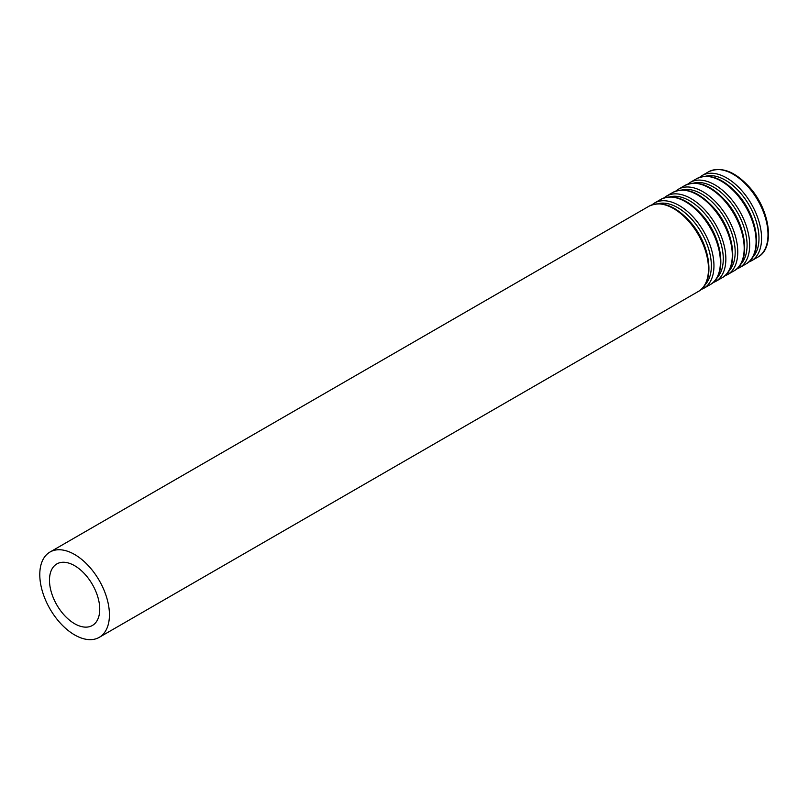 <?xml version="1.0" encoding="UTF-8"?>
<svg xmlns="http://www.w3.org/2000/svg" width="809" height="809" viewBox="0 0 809 809"><rect width="100%" height="100%" fill="white"/><g stroke="black" fill="none" stroke-linecap="round" stroke-linejoin="round"><path stroke-width="1.21" d="M74.61 623.719A35.535 20.518 -120 0 0 92.378 625.478A35.535 20.518 -120 0 0 92.378 584.442A35.535 20.518 -120 0 0 56.842 563.924A35.535 20.518 -120 0 0 51.392 592.4A35.535 20.518 -120 0 0 74.61 623.719M74.61 634.913A49.258 28.436 -120 0 0 99.234 637.35A49.258 28.436 -120 0 0 99.234 580.478A49.258 28.436 -120 0 0 49.986 552.041A49.258 28.436 -120 0 0 42.432 591.51A49.258 28.436 -120 0 0 74.61 634.913M99.234 637.35L698.288 291.493A49.258 28.436 -120 0 0 698.288 234.62A49.258 28.436 -120 0 0 649.03 206.184L49.986 552.041M704.892 284.97A47.468 27.405 -120 0 0 701.534 232.749A47.468 27.405 -120 0 0 657.99 203.726M700.877 289.673L703.749 288.338A49.258 28.436 -120 0 0 703.749 231.465A49.258 28.436 -120 0 0 654.501 203.029L651.902 204.849M703.749 288.338L710.191 284.626A49.258 28.436 -120 0 0 710.191 227.754A49.258 28.436 -120 0 0 660.933 199.317L654.501 203.029M716.804 278.094A47.468 27.405 -120 0 0 713.437 225.873A47.468 27.405 -120 0 0 669.892 196.85M712.78 282.806L715.652 281.471A49.258 28.436 -120 0 0 715.662 224.599A49.258 28.436 -120 0 0 666.404 196.152L663.805 197.983M715.652 281.471L722.093 277.75A49.258 28.436 -120 0 0 722.093 220.877A49.258 28.436 -120 0 0 672.835 192.441L666.404 196.152M728.707 271.217A47.468 27.405 -120 0 0 725.339 218.996A47.468 27.405 -120 0 0 681.795 189.984M724.682 275.93L727.564 274.595A49.258 28.436 -120 0 0 727.564 217.722A49.258 28.436 -120 0 0 678.306 189.286L675.717 191.106M727.564 274.595L733.996 270.884A49.258 28.436 -120 0 0 733.996 214.011A49.258 28.436 -120 0 0 684.738 185.564L678.306 189.286M740.609 264.351A47.468 27.405 -120 0 0 737.252 212.13A47.468 27.405 -120 0 0 693.697 183.107M736.584 269.053L739.466 267.728A49.258 28.436 -120 0 0 739.466 210.846A49.258 28.436 -120 0 0 690.208 182.409L687.62 184.24M739.466 267.728L745.898 264.007A49.258 28.436 -120 0 0 745.898 207.134A49.258 28.436 -120 0 0 696.64 178.698L690.208 182.409M752.512 257.474A47.468 27.405 -120 0 0 749.154 205.253A47.468 27.405 -120 0 0 705.61 176.241M748.487 262.187L751.369 260.852A49.258 28.436 -120 0 0 751.369 203.979A49.258 28.436 -120 0 0 702.111 175.543L699.522 177.363M751.369 260.852L757.8 257.141A49.258 28.436 -120 0 0 757.8 200.258A49.258 28.436 -120 0 0 708.542 171.821L702.111 175.543M698.288 291.493C715.722 282.594 710.777 244.894 690.35 222.01C675.566 205.708 661.792 200.44 649.03 206.184M710.191 284.626C727.625 275.717 722.68 238.018 702.263 215.133C687.468 198.842 673.695 193.563 660.933 199.317M722.093 277.75C739.527 268.851 734.582 231.152 714.165 208.267C699.38 191.966 685.597 186.687 672.835 192.441M733.996 270.884C751.44 261.974 746.485 224.275 726.067 201.39C711.283 185.099 697.5 179.82 684.738 185.564M745.898 264.007C763.342 255.098 758.387 217.399 737.97 194.524C723.185 178.223 709.412 172.944 696.64 178.698M757.8 257.141C775.244 248.232 770.299 210.532 749.872 187.648C735.088 171.346 721.315 166.078 708.542 171.821"/></g></svg>
